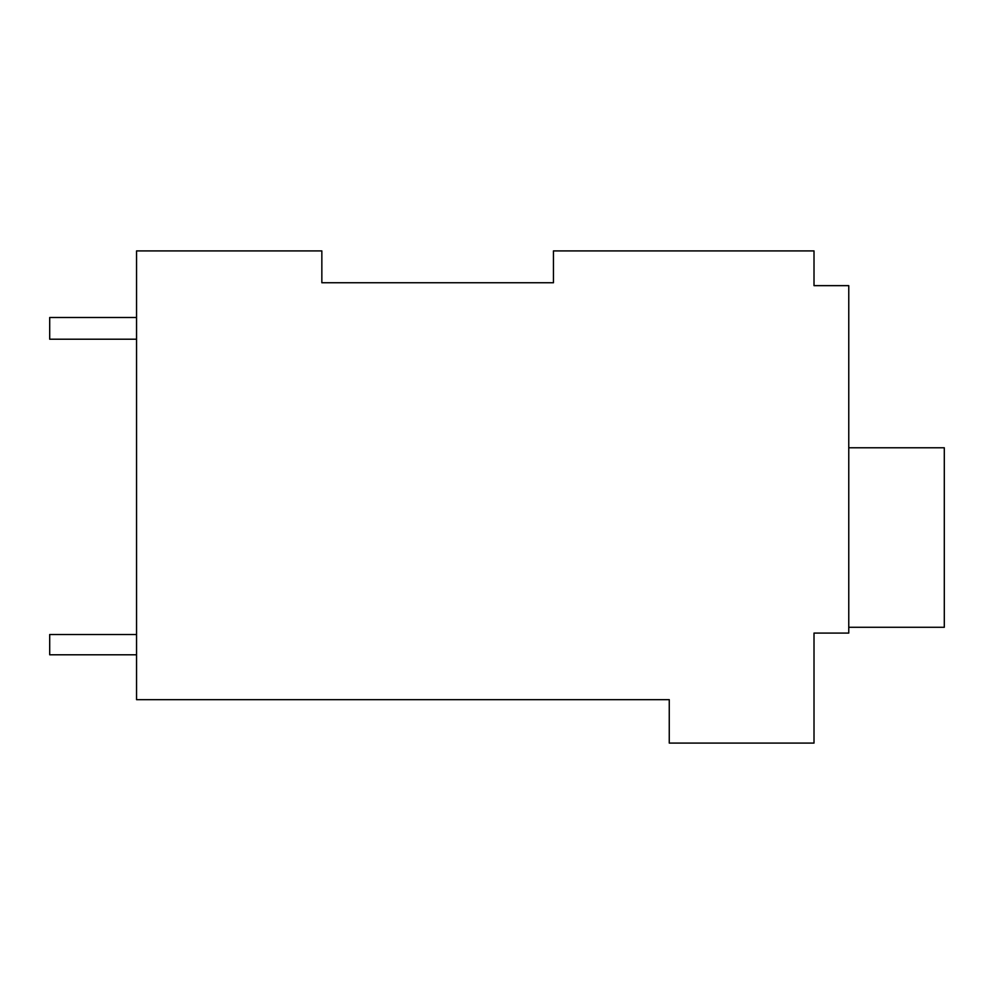 <?xml version="1.0" encoding="UTF-8"?>
<svg xmlns="http://www.w3.org/2000/svg" width="994" height="994" viewBox="0 0 994 994"><rect width="100%" height="100%" fill="white"/><g stroke="black" fill="none" stroke-linecap="round" stroke-linejoin="round"><path stroke-width="1.49" d="M553.447 282.756L553.447 250.91L814.011 250.91L814.011 285.651L848.764 285.651L848.764 633.079L814.011 633.079L814.011 743.09L669.26 743.09L669.26 699.664L136.551 699.664L136.551 250.91L321.845 250.91L321.845 282.756L553.447 282.756L321.845 282.756L321.845 250.91M814.011 279.861L814.011 285.651M848.764 627.289L944.3 627.289L944.3 447.785L848.764 447.785M136.551 317.496L49.7 317.496L49.7 339.215L136.551 339.215M136.551 654.785L49.7 654.785L49.7 634.52L136.551 634.52"/></g></svg>
